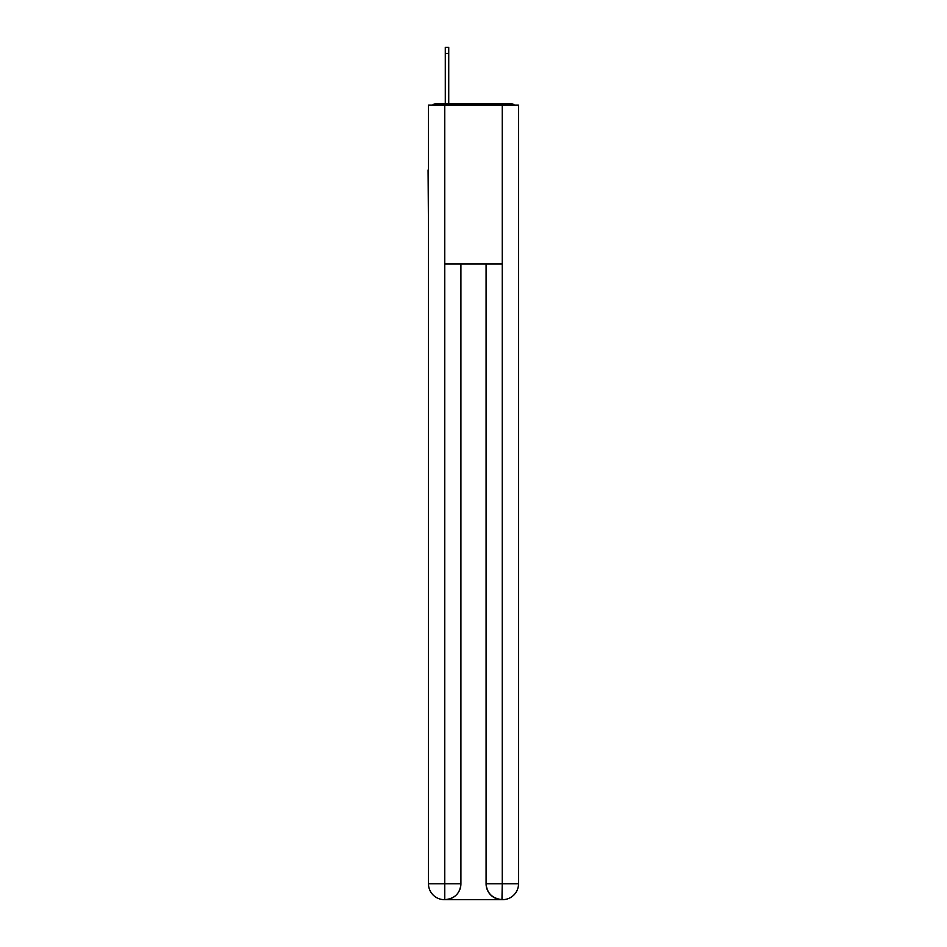 <?xml version="1.0" encoding="UTF-8"?>
<svg xmlns="http://www.w3.org/2000/svg" width="947" height="947" viewBox="0 0 947 947"><rect width="100%" height="100%" fill="white"/><g stroke="black" fill="none" stroke-linecap="round" stroke-linejoin="round"><path stroke-width="1.42" d="M518.53 229.044L518.53 117.274M428.47 169.975L428.47 117.274M428.08 169.975L428.47 229.044M514.481 105.093A5.291 5.291 0 0 0 510.978 103.768L436.022 103.768A5.291 5.291 0 0 0 432.519 105.093M436.022 103.768L445.291 103.768L445.291 47.35L448.736 47.35L448.736 103.768L452.844 103.768M494.156 103.768L510.978 103.768M444.759 105.093L444.759 264L502.241 264L502.241 105.093L428.47 105.093L428.47 883.764A15.886 15.886 0 0 0 444.368 899.65L501.969 899.65A15.886 15.886 0 0 1 486.083 883.764L486.083 264L486.083 883.764C486.888 893.128 492.191 898.419 501.969 899.65L502.241 883.764L518.53 883.764A15.886 15.886 0 0 1 502.632 899.65L502.348 899.65M502.241 105.093L518.53 105.093L518.53 883.764M460.917 264L460.917 883.764A15.886 15.886 0 0 1 445.031 899.65C454.856 898.62 460.147 893.329 460.917 883.764L460.917 264M428.47 883.764A15.886 15.886 0 0 0 444.368 899.65A15.886 15.886 0 0 1 428.47 883.764L444.759 883.764L444.759 899.65M460.917 883.764L444.759 883.764L444.759 264M486.083 883.764L502.241 883.764L502.241 264M445.291 53.446L448.736 53.446"/></g></svg>
